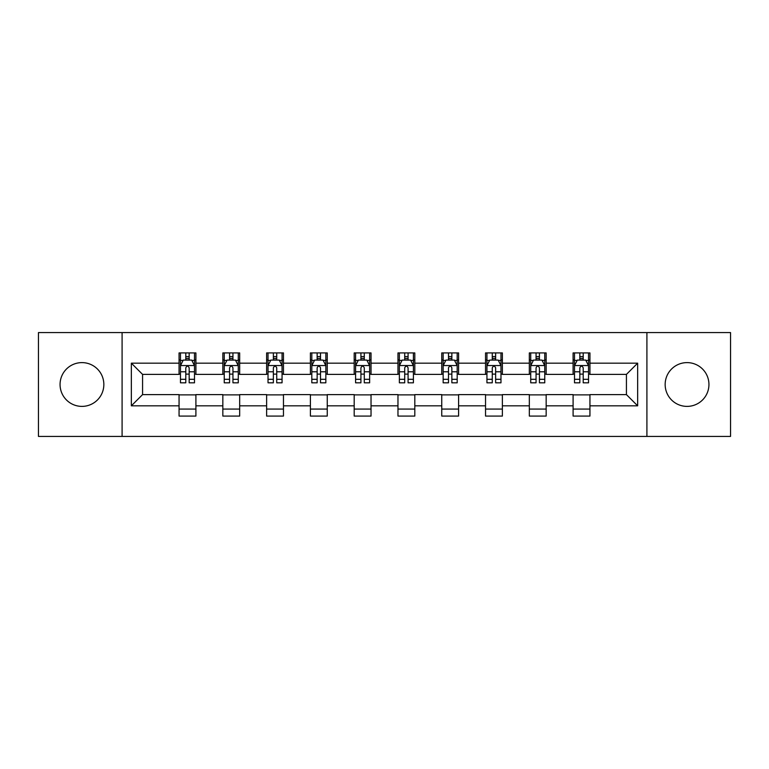 <?xml version="1.0" encoding="UTF-8"?>
<svg xmlns="http://www.w3.org/2000/svg" width="769" height="769" viewBox="0 0 769 769"><rect width="100%" height="100%" fill="white"/><g stroke="black" fill="none" stroke-linecap="round" stroke-linejoin="round"><path stroke-width="1.15" d="M687.044 362.612A21.888 21.888 0 0 0 665.156 384.5A21.888 21.888 0 0 0 687.044 406.388A21.888 21.888 0 0 0 708.941 384.5A21.888 21.888 0 0 0 687.044 362.612M81.956 362.612A21.888 21.888 0 0 0 60.059 384.5A21.888 21.888 0 0 0 81.956 406.388A21.888 21.888 0 0 0 103.844 384.5A21.888 21.888 0 0 0 81.956 362.612M646.912 436.417L730.55 436.417L730.55 332.583L646.912 332.583L646.912 436.417L122.088 436.417L122.088 332.583L38.45 332.583L38.45 436.417L122.088 436.417M646.912 332.583L122.088 332.583M589.938 363.17L589.938 352.923L573.097 352.923L573.097 363.17L546.163 363.17L546.163 352.923L529.322 352.923L529.322 363.17L502.378 363.17L502.378 352.923L485.537 352.923L485.537 363.17L458.593 363.17L458.593 352.923L441.752 352.923L441.752 363.17L414.808 363.17L414.808 352.923L397.967 352.923L397.967 363.17L371.033 363.17L371.033 352.923L354.192 352.923L354.192 363.17L327.248 363.17L327.248 352.923L310.407 352.923L310.407 363.17L283.463 363.17L283.463 352.923L266.622 352.923L266.622 363.17L239.678 363.17L239.678 352.923L222.837 352.923L222.837 363.17L195.903 363.17L195.903 352.923L179.062 352.923L179.062 363.17L131.345 363.17L131.345 405.83L142.573 394.603L179.062 394.603L179.062 416.077L195.903 416.077L195.903 394.603L222.837 394.603L222.837 416.077L239.678 416.077L239.678 394.603L266.622 394.603L266.622 416.077L283.463 416.077L283.463 394.603L310.407 394.603L310.407 416.077L327.248 416.077L327.248 394.603L354.192 394.603L354.192 416.077L371.033 416.077L371.033 394.603L397.967 394.603L397.967 416.077L414.808 416.077L414.808 394.603L441.752 394.603L441.752 416.077L458.593 416.077L458.593 394.603L485.537 394.603L485.537 416.077L502.378 416.077L502.378 394.603L529.322 394.603L529.322 416.077L546.163 416.077L546.163 394.603L573.097 394.603L573.097 416.077L589.938 416.077L589.938 394.603L626.427 394.603L626.427 374.397L589.938 374.397L589.938 363.17L637.655 363.17L637.655 405.83L589.938 405.83M573.097 405.83L546.163 405.83M529.322 405.83L502.378 405.83M485.537 405.83L458.593 405.83M441.752 405.83L414.808 405.83M397.967 405.83L371.033 405.83M354.192 405.83L327.248 405.83M310.407 405.83L283.463 405.83M266.622 405.83L239.678 405.83M222.837 405.83L195.903 405.83M179.062 405.83L131.345 405.83M573.097 363.17L573.097 374.397L546.163 374.397L546.163 363.17M529.322 363.17L529.322 374.397L502.378 374.397L502.378 363.17M485.537 363.17L485.537 374.397L458.593 374.397L458.593 363.17M441.752 363.17L441.752 374.397L414.808 374.397L414.808 363.17M397.967 363.17L397.967 374.397L371.033 374.397L371.033 363.17M354.192 363.17L354.192 374.397L327.248 374.397L327.248 363.17M310.407 363.17L310.407 374.397L283.463 374.397L283.463 363.17M266.622 363.17L266.622 374.397L239.678 374.397L239.678 363.17M222.837 363.17L222.837 374.397L195.903 374.397L195.903 363.17M179.062 363.17L179.062 374.397L142.573 374.397L131.345 363.17M142.573 374.397L142.573 394.603M637.655 405.83L626.427 394.603M626.427 374.397L637.655 363.17M179.062 359.94L180.465 359.94M185.79 359.94L189.164 359.94M194.499 359.94L195.903 359.94M179.062 374.118L180.465 374.118M185.79 374.118L189.164 374.118M194.499 374.118L195.903 374.118M179.062 394.882L195.903 394.882M179.062 409.06L195.903 409.06M222.837 394.882L239.678 394.882M222.837 409.06L239.678 409.06M222.837 359.94L224.24 359.94M229.575 359.94L232.949 359.94M238.275 359.94L239.678 359.94M222.837 374.118L224.24 374.118M229.575 374.118L232.949 374.118M238.275 374.118L239.678 374.118M266.622 394.882L283.463 394.882M266.622 409.06L283.463 409.06M266.622 359.94L268.025 359.94M273.36 359.94L276.725 359.94M282.06 359.94L283.463 359.94M266.622 374.118L268.025 374.118M273.36 374.118L276.725 374.118M282.06 374.118L283.463 374.118M310.407 394.882L327.248 394.882M310.407 409.06L327.248 409.06M310.407 359.94L311.81 359.94M317.145 359.94L320.51 359.94M325.845 359.94L327.248 359.94M310.407 374.118L311.81 374.118M317.145 374.118L320.51 374.118M325.845 374.118L327.248 374.118M354.192 394.882L371.033 394.882M354.192 409.06L371.033 409.06M354.192 359.94L355.595 359.94M360.921 359.94L364.295 359.94M369.629 359.94L371.033 359.94M354.192 374.118L355.595 374.118M360.921 374.118L364.295 374.118M369.629 374.118L371.033 374.118M397.967 394.882L414.808 394.882M397.967 409.06L414.808 409.06M397.967 359.94L399.371 359.94M404.705 359.94L408.079 359.94M413.405 359.94L414.808 359.94M397.967 374.118L399.371 374.118M404.705 374.118L408.079 374.118M413.405 374.118L414.808 374.118M441.752 394.882L458.593 394.882M441.752 409.06L458.593 409.06M441.752 359.94L443.155 359.94M448.49 359.94L451.855 359.94M457.19 359.94L458.593 359.94M441.752 374.118L443.155 374.118M448.49 374.118L451.855 374.118M457.19 374.118L458.593 374.118M485.537 394.882L502.378 394.882M485.537 409.06L502.378 409.06M485.537 359.94L486.94 359.94M492.275 359.94L495.64 359.94M500.975 359.94L502.378 359.94M485.537 374.118L486.94 374.118M492.275 374.118L495.64 374.118M500.975 374.118L502.378 374.118M529.322 394.882L546.163 394.882M529.322 409.06L546.163 409.06M529.322 359.94L530.725 359.94M536.051 359.94L539.425 359.94M544.76 359.94L546.163 359.94M529.322 374.118L530.725 374.118M536.051 374.118L539.425 374.118M544.76 374.118L546.163 374.118M573.097 394.882L589.938 394.882M573.097 409.06L589.938 409.06M573.097 359.94L574.501 359.94M579.836 359.94L583.21 359.94M588.535 359.94L589.938 359.94M573.097 374.118L574.501 374.118M579.836 374.118L583.21 374.118M588.535 374.118L589.938 374.118M189.164 356.576L185.79 356.576M194.499 379.3L189.164 379.3L189.164 382.818L194.499 382.818L194.499 365.698L191.692 360.084L183.272 360.084L180.465 365.698L180.465 382.818L185.79 382.818L185.79 379.3L180.465 379.3M180.465 365.698L180.465 352.923M194.499 365.698L194.499 352.923M185.79 360.084L185.79 352.923M189.164 352.923L189.164 360.084M189.164 379.3L189.164 367.803C188.04 365.64 186.915 365.64 185.79 367.803L185.79 379.3M232.949 356.576L229.575 356.576M238.275 379.3L232.949 379.3L232.949 382.818L238.275 382.818L238.275 365.698L235.468 360.084L227.047 360.084L224.24 365.698L224.24 382.818L229.575 382.818L229.575 379.3L224.24 379.3M224.24 365.698L224.24 352.923M238.275 365.698L238.275 352.923M229.575 360.084L229.575 352.923M232.949 352.923L232.949 360.084M232.949 379.3L232.949 367.803C231.825 365.64 230.7 365.64 229.575 367.803L229.575 379.3M276.725 356.576L273.36 356.576M282.06 379.3L276.725 379.3L276.725 382.818L282.06 382.818L282.06 365.698L279.253 360.084L270.832 360.084L268.025 365.698L268.025 382.818L273.36 382.818L273.36 379.3L268.025 379.3M268.025 365.698L268.025 352.923M282.06 365.698L282.06 352.923M273.36 360.084L273.36 352.923M276.725 352.923L276.725 360.084M276.725 379.3L276.725 367.803C275.61 365.64 274.485 365.64 273.36 367.803L273.36 379.3M320.51 356.576L317.145 356.576M325.845 379.3L320.51 379.3L320.51 382.818L325.845 382.818L325.845 365.698L323.038 360.084L314.617 360.084L311.81 365.698L311.81 382.818L317.145 382.818L317.145 379.3L311.81 379.3M311.81 365.698L311.81 352.923M325.845 365.698L325.845 352.923M317.145 360.084L317.145 352.923M320.51 352.923L320.51 360.084M320.51 379.3L320.51 367.803C319.385 365.64 318.27 365.64 317.145 367.803L317.145 379.3M364.295 356.576L360.921 356.576M369.629 379.3L364.295 379.3L364.295 382.818L369.629 382.818L369.629 365.698L366.823 360.084L358.402 360.084L355.595 365.698L355.595 382.818L360.921 382.818L360.921 379.3L355.595 379.3M355.595 365.698L355.595 352.923M369.629 365.698L369.629 352.923M360.921 360.084L360.921 352.923M364.295 352.923L364.295 360.084M364.295 379.3L364.295 367.803C363.17 365.64 362.045 365.64 360.921 367.803L360.921 379.3M408.079 356.576L404.705 356.576M413.405 379.3L408.079 379.3L408.079 382.818L413.405 382.818L413.405 365.698L410.598 360.084L402.177 360.084L399.371 365.698L399.371 382.818L404.705 382.818L404.705 379.3L399.371 379.3M399.371 365.698L399.371 352.923M413.405 365.698L413.405 352.923M404.705 360.084L404.705 352.923M408.079 352.923L408.079 360.084M408.079 379.3L408.079 367.803C406.955 365.64 405.83 365.64 404.705 367.803L404.705 379.3M451.855 356.576L448.49 356.576M457.19 379.3L451.855 379.3L451.855 382.818L457.19 382.818L457.19 365.698L454.383 360.084L445.962 360.084L443.155 365.698L443.155 382.818L448.49 382.818L448.49 379.3L443.155 379.3M443.155 365.698L443.155 352.923M457.19 365.698L457.19 352.923M448.49 360.084L448.49 352.923M451.855 352.923L451.855 360.084M451.855 379.3L451.855 367.803C450.74 365.64 449.615 365.64 448.49 367.803L448.49 379.3M495.64 356.576L492.275 356.576M500.975 379.3L495.64 379.3L495.64 382.818L500.975 382.818L500.975 365.698L498.168 360.084L489.747 360.084L486.94 365.698L486.94 382.818L492.275 382.818L492.275 379.3L486.94 379.3M486.94 365.698L486.94 352.923M500.975 365.698L500.975 352.923M492.275 360.084L492.275 352.923M495.64 352.923L495.64 360.084M495.64 379.3L495.64 367.803C494.515 365.64 493.4 365.64 492.275 367.803L492.275 379.3M539.425 356.576L536.051 356.576M544.76 379.3L539.425 379.3L539.425 382.818L544.76 382.818L544.76 365.698L541.953 360.084L533.532 360.084L530.725 365.698L530.725 382.818L536.051 382.818L536.051 379.3L530.725 379.3M530.725 365.698L530.725 352.923M544.76 365.698L544.76 352.923M536.051 360.084L536.051 352.923M539.425 352.923L539.425 360.084M539.425 379.3L539.425 367.803C538.3 365.64 537.175 365.64 536.051 367.803L536.051 379.3M583.21 356.576L579.836 356.576M588.535 379.3L583.21 379.3L583.21 382.818L588.535 382.818L588.535 365.698L585.728 360.084L577.308 360.084L574.501 365.698L574.501 382.818L579.836 382.818L579.836 379.3L574.501 379.3M574.501 365.698L574.501 352.923M588.535 365.698L588.535 352.923M579.836 360.084L579.836 352.923M583.21 352.923L583.21 360.084M583.21 379.3L583.21 367.803C582.085 365.64 580.96 365.64 579.836 367.803L579.836 379.3M194.422 365.554L180.532 365.554M180.465 360.421L183.099 360.421M191.856 360.421L194.499 360.421M185.79 371.773L180.465 371.773M194.499 371.773L189.164 371.773M189.164 358.364L185.79 358.364M238.207 365.554L224.317 365.554M224.24 360.421L226.884 360.421M235.641 360.421L238.275 360.421M229.575 371.773L224.24 371.773M238.275 371.773L232.949 371.773M232.949 358.364L229.575 358.364M281.992 365.554L268.102 365.554M268.025 360.421L270.669 360.421M279.426 360.421L282.06 360.421M273.36 371.773L268.025 371.773M282.06 371.773L276.725 371.773M276.725 358.364L273.36 358.364M325.777 365.554L311.878 365.554M311.81 360.421L314.444 360.421M323.201 360.421L325.845 360.421M317.145 371.773L311.81 371.773M325.845 371.773L320.51 371.773M320.51 358.364L317.145 358.364M369.553 365.554L355.663 365.554M355.595 360.421L358.229 360.421M366.986 360.421L369.629 360.421M360.921 371.773L355.595 371.773M369.629 371.773L364.295 371.773M364.295 358.364L360.921 358.364M413.338 365.554L399.447 365.554M399.371 360.421L402.014 360.421M410.771 360.421L413.405 360.421M404.705 371.773L399.371 371.773M413.405 371.773L408.079 371.773M408.079 358.364L404.705 358.364M457.122 365.554L443.223 365.554M443.155 360.421L445.799 360.421M454.556 360.421L457.19 360.421M448.49 371.773L443.155 371.773M457.19 371.773L451.855 371.773M451.855 358.364L448.49 358.364M500.898 365.554L487.008 365.554M486.94 360.421L489.574 360.421M498.331 360.421L500.975 360.421M492.275 371.773L486.94 371.773M500.975 371.773L495.64 371.773M495.64 358.364L492.275 358.364M544.683 365.554L530.793 365.554M530.725 360.421L533.359 360.421M542.116 360.421L544.76 360.421M536.051 371.773L530.725 371.773M544.76 371.773L539.425 371.773M539.425 358.364L536.051 358.364M588.468 365.554L574.578 365.554M574.501 360.421L577.144 360.421M585.901 360.421L588.535 360.421M579.836 371.773L574.501 371.773M588.535 371.773L583.21 371.773M583.21 358.364L579.836 358.364"/></g></svg>
